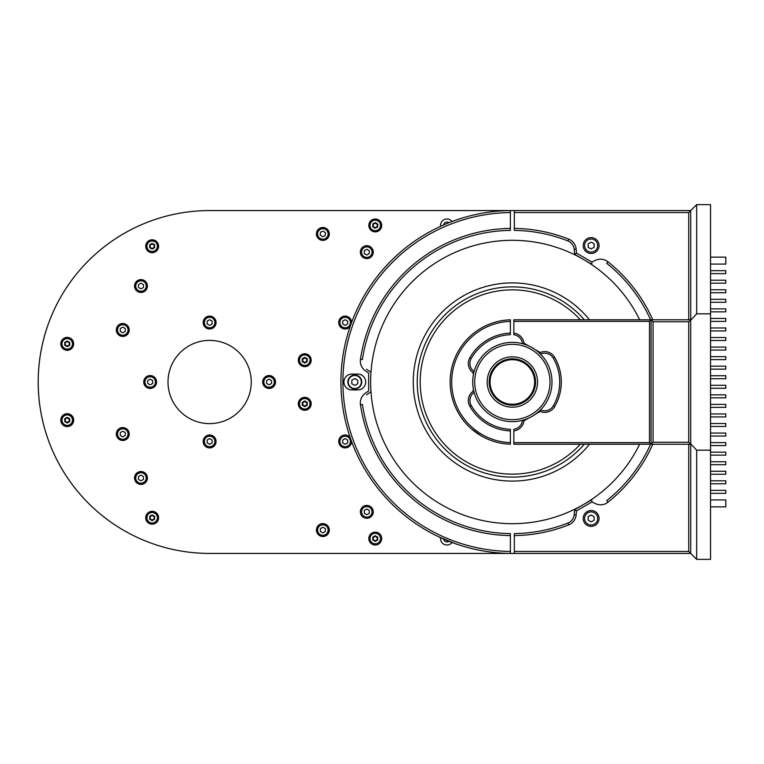<?xml version="1.0" encoding="UTF-8"?>
<svg xmlns="http://www.w3.org/2000/svg" width="764" height="764" viewBox="0 0 764 764"><rect width="100%" height="100%" fill="white"/><g stroke="black" fill="none" stroke-linecap="round" stroke-linejoin="round"><path stroke-width="1.15" d="M696.663 559.372L710.539 559.372L710.539 204.628L696.663 204.628L690.723 210.568L690.723 443.846L696.663 450.177L696.663 559.372L690.723 553.432L690.723 443.846M696.663 204.628L696.663 313.823L690.723 320.154M710.539 313.823L696.663 313.823M710.539 450.177L696.663 450.177M591.135 253.476A7.927 7.927 0 0 0 599.062 245.55A7.927 7.927 0 0 0 591.135 237.623A7.927 7.927 0 0 0 583.209 245.55A7.927 7.927 0 0 0 591.135 253.476M591.135 526.377A7.927 7.927 0 0 0 599.062 518.45A7.927 7.927 0 0 0 591.135 510.524A7.927 7.927 0 0 0 583.209 518.45A7.927 7.927 0 0 0 591.135 526.377M652.781 444.228A153.593 153.593 0 0 1 607.943 502.225L606.711 500.668A151.606 151.606 0 0 0 650.603 444.228M650.603 319.772A151.606 151.606 0 0 0 606.711 263.332L607.943 261.775A153.593 153.593 0 0 1 652.781 319.772M514.334 228.417A153.593 153.593 0 0 1 568.674 239.103A11.89 11.89 0 0 1 576.161 249.131L576.505 253.132L574.624 254.326L574.184 249.303A9.913 9.913 0 0 0 567.948 240.947A151.606 151.606 0 0 0 514.334 230.403L514.334 210.568L690.723 210.568L688.736 212.554L514.334 212.554M576.505 253.132L591.89 262.004L591.785 264.239L574.624 254.326M576.505 510.868L576.161 514.869A11.89 11.89 0 0 1 568.674 524.897A153.593 153.593 0 0 1 514.334 535.583L514.334 533.597A151.606 151.606 0 0 0 567.948 523.053A9.913 9.913 0 0 0 574.184 514.697L574.624 509.674L591.785 499.761L591.89 501.996L576.505 510.868L574.624 509.674M514.334 551.446L688.736 551.446L690.723 553.432L514.334 553.432L514.334 535.583M591.89 262.004L595.519 260.314A11.89 11.89 0 0 1 607.943 261.775M607.943 502.225A11.89 11.89 0 0 1 595.519 503.686L591.89 501.996M688.736 551.446L688.736 444.228M688.736 319.772L688.736 212.554M454.895 543.51L438.23 536.576M510.371 230.403A151.606 151.606 0 0 0 362.403 359.615L360.446 359.328A153.593 153.593 0 0 1 510.371 228.417L510.371 230.403M510.371 210.577L510.371 212.564A169.446 169.446 0 0 0 342.912 382A169.446 169.446 0 0 0 510.371 551.436L510.371 553.423A171.432 171.432 0 0 1 340.925 382A171.432 171.432 0 0 1 510.371 210.577M351.822 374.073A7.927 7.927 0 0 0 343.896 382A7.927 7.927 0 0 0 351.822 389.926L357.772 389.926A7.927 7.927 0 0 0 365.698 382A7.927 7.927 0 0 0 357.772 374.073L351.822 374.073M510.371 228.417L510.371 212.564M510.371 553.423L510.371 535.583A153.593 153.593 0 0 1 360.446 404.672A11.89 11.89 0 0 1 365.383 393.183L368.668 390.882L368.668 373.118L365.383 370.817A11.89 11.89 0 0 1 360.446 359.328M510.371 535.583L510.371 533.597A151.606 151.606 0 0 1 362.403 404.385L360.446 404.672M366.519 369.193L370.655 372.087L366.519 369.193M370.655 391.913L366.519 394.807L370.655 391.913M540.52 409.886A9.913 9.913 0 0 0 553.251 405.894A47.368 47.368 0 0 0 553.251 358.106A9.913 9.913 0 0 0 540.52 354.114M535.507 349.826L540.186 352.529L540.492 354.076M540.186 352.529A11.498 11.498 0 0 1 554.626 357.304A48.953 48.953 0 0 1 554.626 406.696A11.498 11.498 0 0 1 540.186 411.471L535.507 414.174M540.129 410.278L540.186 411.471M513.838 442.642L649.495 442.642L651.081 444.228L513.838 444.228L513.838 429.282A9.913 9.913 0 0 0 522.423 420.334M653.067 321.749L651.081 319.772L649.495 321.357L513.838 321.357L513.838 319.772L651.081 319.772L651.081 444.228L690.723 444.228L688.736 442.251L688.736 321.749L653.067 321.749L653.067 442.251L688.736 442.251M649.495 442.642L649.495 321.357M522.423 343.666A9.913 9.913 0 0 0 513.838 334.718L513.838 333.123A11.498 11.498 0 0 1 523.961 343.16L528.65 345.863M522.958 343.81L523.961 343.16M523.273 343.609L522.471 343.676M522.471 420.324L522.958 420.19M528.65 418.137L523.961 420.84L523.273 420.391M523.961 420.84A11.498 11.498 0 0 1 513.838 430.877M513.838 333.123L513.838 321.357M481.033 435.767L471.378 428.833M510.371 319.801L510.371 321.386A60.642 60.642 0 0 0 451.715 382A60.642 60.642 0 0 0 510.371 442.614L510.371 444.199A62.228 62.228 0 0 1 450.13 382A62.228 62.228 0 0 1 510.371 319.801M473.317 375.162L473.231 372.861A11.498 11.498 0 0 1 469.831 357.743A48.953 48.953 0 0 1 510.371 333.085L510.371 334.68A47.368 47.368 0 0 0 471.216 358.526A9.913 9.913 0 0 0 474.119 371.543M510.371 321.386L510.371 333.085M473.231 372.861L474.11 371.6M474.119 392.457A9.913 9.913 0 0 0 471.216 405.474A47.368 47.368 0 0 0 510.371 429.32L510.371 430.915A48.953 48.953 0 0 1 469.831 406.257A11.498 11.498 0 0 1 473.231 391.139L473.317 388.838M510.371 430.915L510.371 442.614M474.11 392.4L473.231 391.139M651.081 319.772L690.723 319.772L688.736 321.749M653.067 442.251L651.081 444.228M143.737 382A6.437 6.437 0 0 0 150.174 388.437A6.437 6.437 0 0 0 156.61 382A6.437 6.437 0 0 0 150.174 375.563A6.437 6.437 0 0 0 143.737 382M203.186 322.542A6.437 6.437 0 0 0 209.632 328.988A6.437 6.437 0 0 0 216.069 322.542A6.437 6.437 0 0 0 209.632 316.105A6.437 6.437 0 0 0 203.186 322.542M262.644 382A6.437 6.437 0 0 0 269.081 388.437A6.437 6.437 0 0 0 275.527 382A6.437 6.437 0 0 0 269.081 375.563A6.437 6.437 0 0 0 262.644 382M203.186 441.458A6.437 6.437 0 0 0 209.632 447.895A6.437 6.437 0 0 0 216.069 441.458A6.437 6.437 0 0 0 209.632 435.012A6.437 6.437 0 0 0 203.186 441.458M514.334 210.568L209.632 210.568A171.432 171.432 0 0 0 38.2 382A171.432 171.432 0 0 0 209.632 553.432L514.334 553.432M145.714 517.753A6.437 6.437 0 0 0 152.16 524.199A6.437 6.437 0 0 0 158.597 517.753A6.437 6.437 0 0 0 152.16 511.317A6.437 6.437 0 0 0 145.714 517.753M60.795 420.152A6.437 6.437 0 0 0 67.232 426.598A6.437 6.437 0 0 0 73.669 420.152A6.437 6.437 0 0 0 67.232 413.716A6.437 6.437 0 0 0 60.795 420.152M145.714 246.247A6.437 6.437 0 0 0 152.16 252.683A6.437 6.437 0 0 0 158.597 246.247A6.437 6.437 0 0 0 152.16 239.8A6.437 6.437 0 0 0 145.714 246.247M368.821 225.437A6.437 6.437 0 0 0 375.258 231.874A6.437 6.437 0 0 0 381.704 225.437A6.437 6.437 0 0 0 375.258 218.991A6.437 6.437 0 0 0 368.821 225.437M60.795 343.848A6.437 6.437 0 0 0 67.232 350.284A6.437 6.437 0 0 0 73.669 343.848A6.437 6.437 0 0 0 67.232 337.401A6.437 6.437 0 0 0 60.795 343.848M298.313 403.803A6.437 6.437 0 0 0 304.76 410.239A6.437 6.437 0 0 0 311.196 403.803A6.437 6.437 0 0 0 304.76 397.356A6.437 6.437 0 0 0 298.313 403.803M298.313 360.197A6.437 6.437 0 0 0 304.76 366.644A6.437 6.437 0 0 0 311.196 360.197A6.437 6.437 0 0 0 304.76 353.761A6.437 6.437 0 0 0 298.313 360.197M368.821 538.563A6.437 6.437 0 0 0 375.258 545.009A6.437 6.437 0 0 0 381.704 538.563A6.437 6.437 0 0 0 375.258 532.126A6.437 6.437 0 0 0 368.821 538.563M350.103 437.323A6.437 6.437 0 0 0 338.719 441.458A6.437 6.437 0 0 0 345.118 447.895A6.437 6.437 0 0 0 351.602 441.544M351.602 322.456A6.437 6.437 0 0 0 345.118 316.105A6.437 6.437 0 0 0 342.96 328.596A6.437 6.437 0 0 0 350.103 326.677M440.58 537.675A6.437 6.437 0 0 0 452.068 542.478M452.068 221.522A6.437 6.437 0 0 0 440.58 226.325M360.369 252.139A6.437 6.437 0 0 0 366.815 258.576A6.437 6.437 0 0 0 373.252 252.139A6.437 6.437 0 0 0 366.815 245.693A6.437 6.437 0 0 0 360.369 252.139M316.43 233.937A6.437 6.437 0 0 0 322.866 240.373A6.437 6.437 0 0 0 329.313 233.937A6.437 6.437 0 0 0 322.866 227.491A6.437 6.437 0 0 0 316.43 233.937M134.531 286.032A6.437 6.437 0 0 0 140.977 292.469A6.437 6.437 0 0 0 147.414 286.032A6.437 6.437 0 0 0 140.977 279.586A6.437 6.437 0 0 0 134.531 286.032M116.329 329.972A6.437 6.437 0 0 0 122.775 336.408A6.437 6.437 0 0 0 129.212 329.972A6.437 6.437 0 0 0 122.775 323.525A6.437 6.437 0 0 0 116.329 329.972M116.329 434.028A6.437 6.437 0 0 0 122.775 440.475A6.437 6.437 0 0 0 129.212 434.028A6.437 6.437 0 0 0 122.775 427.592A6.437 6.437 0 0 0 116.329 434.028M134.531 477.968A6.437 6.437 0 0 0 140.977 484.414A6.437 6.437 0 0 0 147.414 477.968A6.437 6.437 0 0 0 140.977 471.531A6.437 6.437 0 0 0 134.531 477.968M316.43 530.063A6.437 6.437 0 0 0 322.866 536.509A6.437 6.437 0 0 0 329.313 530.063A6.437 6.437 0 0 0 322.866 523.626A6.437 6.437 0 0 0 316.43 530.063M360.369 511.861A6.437 6.437 0 0 0 366.815 518.307A6.437 6.437 0 0 0 373.252 511.861A6.437 6.437 0 0 0 366.815 505.424A6.437 6.437 0 0 0 360.369 511.861M168.013 382A41.619 41.619 0 0 0 209.632 423.619A41.619 41.619 0 0 0 251.251 382A41.619 41.619 0 0 0 209.632 340.381A41.619 41.619 0 0 0 168.013 382M594.106 244.193A3.266 3.266 0 0 0 593.8 243.659M591.441 242.293A3.266 3.266 0 0 0 590.83 242.293M588.471 243.659A3.266 3.266 0 0 0 588.165 244.193M588.165 246.915A3.266 3.266 0 0 0 588.471 247.45M590.83 248.806A3.266 3.266 0 0 0 591.441 248.806M593.8 247.45A3.266 3.266 0 0 0 594.106 246.915M594.106 517.085A3.266 3.266 0 0 0 593.8 516.55M591.441 515.194A3.266 3.266 0 0 0 590.83 515.194M588.471 516.55A3.266 3.266 0 0 0 588.165 517.085M588.165 519.806A3.266 3.266 0 0 0 588.471 520.341M590.83 521.707A3.266 3.266 0 0 0 591.441 521.707M593.8 520.341A3.266 3.266 0 0 0 594.106 519.806M357.791 380.692A3.266 3.266 0 0 0 357.495 380.157M355.164 378.753A3.266 3.266 0 0 0 354.544 378.743M352.166 380.061A3.266 3.266 0 0 0 351.851 380.587M351.803 383.308A3.266 3.266 0 0 0 352.099 383.843M354.439 385.247A3.266 3.266 0 0 0 355.05 385.257M357.437 383.939A3.266 3.266 0 0 0 357.753 383.413M443.617 539.05A3.371 3.371 0 0 0 448.955 541.275M448.955 222.725A3.371 3.371 0 0 0 443.617 224.95M146.889 222.467A171.432 171.432 0 0 0 146.889 541.533M151.119 244.203L153.411 244.327L151.119 244.203L149.868 246.113L150.9 248.157L153.192 248.29L150.9 248.157M154.443 246.371L153.411 244.327L154.443 246.371L153.192 248.29M69.524 343.905L68.321 345.853L69.524 343.905L68.426 341.89L66.134 341.833L64.94 343.79L66.038 345.796L64.94 343.79M68.321 345.853L66.038 345.796M66.201 418.118L64.95 420.028L66.201 418.118L68.483 418.242L69.514 420.286L68.483 418.242M64.95 420.028L65.981 422.072L68.263 422.196L69.514 420.286M151.119 515.71L149.868 517.629L151.119 515.71L153.411 515.843L154.443 517.887L153.411 515.843M153.192 519.797L150.9 519.673L153.192 519.797L154.443 517.887M149.868 517.629L150.9 519.673M307.042 360.322L306.011 358.287L307.042 360.322L305.791 362.241L307.042 360.322M305.791 362.241L303.509 362.117L305.791 362.241M306.011 358.287L303.728 358.154L302.477 360.073L303.509 362.117M303.728 401.759L306.011 401.883L303.728 401.759L302.477 403.678L303.509 405.713L305.791 405.846L307.042 403.927L306.011 401.883L307.042 403.927L305.791 405.846M588.165 243.84L588.165 247.269L591.135 248.988L594.106 247.269L594.106 243.84L591.135 242.121L588.165 243.84M591.135 252.091A6.542 6.542 0 0 0 597.677 245.55A6.542 6.542 0 0 0 591.135 239.008A6.542 6.542 0 0 0 584.594 245.55A6.542 6.542 0 0 0 591.135 252.091M360.751 385.572A6.933 6.933 0 0 0 358.373 376.05A6.933 6.933 0 0 0 348.852 378.428A6.933 6.933 0 0 0 351.23 387.95A6.933 6.933 0 0 0 360.751 385.572A6.933 6.933 0 0 1 351.23 387.95A6.933 6.933 0 0 1 348.852 378.428M354.744 385.428L357.743 383.767L357.8 380.338L354.859 378.572L351.86 380.233L351.793 383.662L354.744 385.428M594.106 516.731L594.106 520.16L591.135 521.879L588.165 520.16L588.165 516.731L591.135 515.012L594.106 516.731M591.135 524.992A6.542 6.542 0 0 0 597.677 518.45A6.542 6.542 0 0 0 591.135 511.909A6.542 6.542 0 0 0 584.594 518.45A6.542 6.542 0 0 0 591.135 524.992M152.16 523.206A5.453 5.453 0 0 0 157.604 517.753A5.453 5.453 0 0 0 152.16 512.31A5.453 5.453 0 0 0 146.707 517.753A5.453 5.453 0 0 0 152.16 523.206M154.634 516.33L154.634 519.186L152.16 520.618L149.677 519.186L149.677 516.33L152.16 514.898L154.634 516.33M67.232 425.605A5.453 5.453 0 0 0 72.685 420.152A5.453 5.453 0 0 0 67.232 414.709A5.453 5.453 0 0 0 61.779 420.152A5.453 5.453 0 0 0 67.232 425.605M64.759 418.729L64.759 421.585L67.232 423.017L69.705 421.585L69.705 418.729L67.232 417.297L64.759 418.729M67.232 349.291A5.453 5.453 0 0 0 72.685 343.848A5.453 5.453 0 0 0 67.232 338.395A5.453 5.453 0 0 0 61.779 343.848A5.453 5.453 0 0 0 67.232 349.291M64.759 342.415L64.759 345.271L67.232 346.703L69.705 345.271L69.705 342.415L67.232 340.983L64.759 342.415M152.16 251.69A5.453 5.453 0 0 0 157.604 246.247A5.453 5.453 0 0 0 152.16 240.794A5.453 5.453 0 0 0 146.707 246.247A5.453 5.453 0 0 0 152.16 251.69M154.634 244.814L154.634 247.67L152.16 249.102L149.677 247.67L149.677 244.814L152.16 243.382L154.634 244.814M345.156 446.711A5.252 5.252 0 0 0 350.409 441.458A5.252 5.252 0 0 0 345.156 436.206A5.252 5.252 0 0 0 339.904 441.458A5.252 5.252 0 0 0 345.156 446.711M342.683 440.026L345.156 438.593L347.639 440.026L347.639 442.881L345.156 444.314L342.683 442.881L342.683 440.026M304.76 409.246A5.453 5.453 0 0 0 310.203 403.803A5.453 5.453 0 0 0 304.76 398.35A5.453 5.453 0 0 0 299.307 403.803A5.453 5.453 0 0 0 304.76 409.246M302.277 405.235L304.76 406.658L307.233 405.235L307.233 402.37L304.76 400.938L302.277 402.37L302.277 405.235M304.76 365.65A5.453 5.453 0 0 0 310.203 360.197A5.453 5.453 0 0 0 304.76 354.754A5.453 5.453 0 0 0 299.307 360.197A5.453 5.453 0 0 0 304.76 365.65M302.277 361.63L304.76 363.062L307.233 361.63L307.233 358.765L304.76 357.342L302.277 358.765L302.277 361.63M345.156 327.794A5.252 5.252 0 0 0 350.409 322.542A5.252 5.252 0 0 0 345.156 317.289A5.252 5.252 0 0 0 339.904 322.542A5.252 5.252 0 0 0 345.156 327.794M342.683 321.119L345.156 319.686L347.639 321.119L347.639 323.974L345.156 325.407L342.683 323.974L342.683 321.119M372.784 537.14L372.784 539.995L375.258 541.428L377.731 539.995L377.731 537.14L375.258 535.707L372.784 537.14M375.258 543.815A5.252 5.252 0 0 0 380.51 538.563A5.252 5.252 0 0 0 375.258 533.31A5.252 5.252 0 0 0 370.005 538.563A5.252 5.252 0 0 0 375.258 543.815M374.379 230.814A5.453 5.453 0 0 0 380.634 226.316A5.453 5.453 0 0 0 376.146 220.061A5.453 5.453 0 0 0 369.881 224.549A5.453 5.453 0 0 0 374.379 230.814M373.042 223.623L372.584 226.44L374.79 228.255L377.473 227.252L377.932 224.425L375.726 222.61L373.042 223.623M710.539 490.364L725.8 490.364L725.8 493.343L710.539 493.343M710.539 480.814L725.8 480.814L725.8 483.784L710.539 483.784M710.539 471.264L725.8 471.264L725.8 474.234L710.539 474.234M710.539 461.714L725.8 461.714L725.8 464.684L710.539 464.684M710.539 452.154L725.8 452.154L725.8 455.134L710.539 455.134M710.539 442.604L725.8 442.604L725.8 445.574L710.539 445.574M710.539 433.054L725.8 433.054L725.8 436.024L710.539 436.024M710.539 423.504L725.8 423.504L725.8 426.474L710.539 426.474M710.539 413.945L725.8 413.945L725.8 416.924L710.539 416.924M710.539 404.395L725.8 404.395L725.8 407.365L710.539 407.365M710.539 394.845L725.8 394.845L725.8 397.815L710.539 397.815M710.539 385.285L725.8 385.285L725.8 388.265L710.539 388.265M710.539 375.735L725.8 375.735L725.8 378.715L710.539 378.715M710.539 366.185L725.8 366.185L725.8 369.155L710.539 369.155M710.539 356.635L725.8 356.635L725.8 359.605L710.539 359.605M710.539 347.076L725.8 347.076L725.8 350.055L710.539 350.055M710.539 337.526L725.8 337.526L725.8 340.496L710.539 340.496M710.539 327.976L725.8 327.976L725.8 330.946L710.539 330.946M710.539 318.426L725.8 318.426L725.8 321.396L710.539 321.396M710.539 308.866L725.8 308.866L725.8 311.846L710.539 311.846M710.539 299.316L725.8 299.316L725.8 302.286L710.539 302.286M710.539 289.766L725.8 289.766L725.8 292.736L710.539 292.736M710.539 280.216L725.8 280.216L725.8 283.186L710.539 283.186M710.539 270.657L725.8 270.657L725.8 273.636L710.539 273.636M710.539 257.143L725.8 257.143L725.8 264.077L710.539 264.077M710.539 506.857L725.8 506.857L725.8 499.923L710.539 499.923M122.775 439.481A5.453 5.453 0 0 0 128.228 434.028A5.453 5.453 0 0 0 122.775 428.575A5.453 5.453 0 0 0 117.322 434.028A5.453 5.453 0 0 0 122.775 439.481M120.292 435.461L122.775 436.893L125.248 435.461L125.248 432.596L122.775 431.173L120.292 432.596L120.292 435.461M140.977 483.421A5.453 5.453 0 0 0 146.43 477.968A5.453 5.453 0 0 0 140.977 472.524A5.453 5.453 0 0 0 135.524 477.968A5.453 5.453 0 0 0 140.977 483.421M138.494 476.545L138.494 479.4L140.977 480.833L143.451 479.4L143.451 476.545L140.977 475.112L138.494 476.545M122.775 335.425A5.453 5.453 0 0 0 128.228 329.972A5.453 5.453 0 0 0 122.775 324.519A5.453 5.453 0 0 0 117.322 329.972A5.453 5.453 0 0 0 122.775 335.425M125.248 331.404L122.775 332.827L120.292 331.404L120.292 328.539L122.775 327.107L125.248 328.539L125.248 331.404M140.977 291.476A5.453 5.453 0 0 0 146.43 286.032A5.453 5.453 0 0 0 140.977 280.579A5.453 5.453 0 0 0 135.524 286.032A5.453 5.453 0 0 0 140.977 291.476M143.451 287.455L140.977 288.887L138.494 287.455L138.494 284.6L140.977 283.167L143.451 284.6L143.451 287.455M209.632 327.995A5.453 5.453 0 0 0 215.076 322.542A5.453 5.453 0 0 0 209.632 317.098A5.453 5.453 0 0 0 204.179 322.542A5.453 5.453 0 0 0 209.632 327.995M212.105 323.974L209.632 325.407L207.149 323.974L207.149 321.119L209.632 319.686L212.105 321.119L212.105 323.974M147.7 380.567L147.7 383.433L150.174 384.865L152.647 383.433L152.647 380.567L150.174 379.135L147.7 380.567M150.174 387.252A5.252 5.252 0 0 0 155.426 382A5.252 5.252 0 0 0 150.174 376.748A5.252 5.252 0 0 0 144.921 382A5.252 5.252 0 0 0 150.174 387.252M209.632 446.902A5.453 5.453 0 0 0 215.076 441.458A5.453 5.453 0 0 0 209.632 436.005A5.453 5.453 0 0 0 204.179 441.458A5.453 5.453 0 0 0 209.632 446.902M207.149 440.026L207.149 442.881L209.632 444.314L212.105 442.881L212.105 440.026L209.632 438.593L207.149 440.026M269.081 387.453A5.453 5.453 0 0 0 274.534 382A5.453 5.453 0 0 0 269.081 376.547A5.453 5.453 0 0 0 263.637 382A5.453 5.453 0 0 0 269.081 387.453M266.607 383.433L269.081 384.865L271.564 383.433L271.564 380.567L269.081 379.135L266.607 380.567L266.607 383.433M325.349 531.496L322.866 532.928L320.393 531.496L320.393 528.631L322.866 527.208L325.349 528.631L325.349 531.496M322.866 535.316A5.252 5.252 0 0 0 328.119 530.063A5.252 5.252 0 0 0 322.866 524.811A5.252 5.252 0 0 0 317.614 530.063A5.252 5.252 0 0 0 322.866 535.316M322.866 535.516A5.453 5.453 0 0 0 328.319 530.063A5.453 5.453 0 0 0 322.866 524.62A5.453 5.453 0 0 0 317.413 530.063A5.453 5.453 0 0 0 322.866 535.516A5.453 5.453 0 0 0 328.319 530.063A5.453 5.453 0 0 0 322.866 524.62A5.453 5.453 0 0 0 317.413 530.063A5.453 5.453 0 0 0 322.866 535.516M369.289 513.293L366.815 514.726L364.332 513.293L364.332 510.428L366.815 509.005L369.289 510.428L369.289 513.293M366.815 517.113A5.252 5.252 0 0 0 372.068 511.861A5.252 5.252 0 0 0 366.815 506.608A5.252 5.252 0 0 0 361.563 511.861A5.252 5.252 0 0 0 366.815 517.113M364.332 253.572L366.815 254.995L369.289 253.572L369.289 250.707L366.815 249.274L364.332 250.707L364.332 253.572M366.815 257.392A5.252 5.252 0 0 0 372.068 252.139A5.252 5.252 0 0 0 366.815 246.887A5.252 5.252 0 0 0 361.563 252.139A5.252 5.252 0 0 0 366.815 257.392M320.192 234.94L322.408 236.754L325.082 235.751L325.54 232.924L323.334 231.11L320.651 232.122L320.192 234.94M322.016 239.113A5.252 5.252 0 0 0 328.052 234.787A5.252 5.252 0 0 0 323.716 228.751A5.252 5.252 0 0 0 317.69 233.087A5.252 5.252 0 0 0 322.016 239.113M321.988 239.313A5.453 5.453 0 0 0 328.243 234.815A5.453 5.453 0 0 0 323.755 228.56A5.453 5.453 0 0 0 317.49 233.049A5.453 5.453 0 0 0 321.988 239.313A5.453 5.453 0 0 0 328.243 234.815A5.453 5.453 0 0 0 323.755 228.56A5.453 5.453 0 0 0 317.49 233.049A5.453 5.453 0 0 0 321.988 239.313M377.54 225.561L376.289 227.481L377.54 225.561L376.509 223.518L374.226 223.394L372.975 225.313L374.007 227.347L372.975 225.313M376.289 227.481L374.007 227.347M377.54 538.687L376.509 536.653L377.54 538.687L376.289 540.606L374.007 540.482L372.975 538.439L374.007 540.482M372.975 538.439L374.226 536.519L376.509 536.653M512.033 481.091A99.091 99.091 0 0 0 589.474 444.228A99.091 99.091 0 0 1 413.267 381.675A99.091 99.091 0 0 1 589.474 319.772A99.091 99.091 0 0 0 512.682 282.909M639.659 319.772A141.703 141.703 0 0 0 370.655 381.542A141.703 141.703 0 0 0 639.659 444.228M512.224 421.632A39.633 39.633 0 0 1 472.715 381.866A39.633 39.633 0 0 1 512.482 342.368A39.633 39.633 0 0 1 551.99 382.134A39.633 39.633 0 0 1 512.224 421.632M512.482 344.344A37.656 37.656 0 0 0 474.702 381.876A37.656 37.656 0 0 0 512.233 419.656A37.656 37.656 0 0 0 550.013 382.124A37.656 37.656 0 0 0 512.482 344.344M512.434 356.826A25.174 25.174 0 0 0 487.184 381.914A25.174 25.174 0 0 0 512.272 407.174A25.174 25.174 0 0 0 537.522 382.086A25.174 25.174 0 0 0 512.434 356.826M512.434 358.813A23.187 23.187 0 0 0 489.17 381.924A23.187 23.187 0 0 0 512.281 405.187A23.187 23.187 0 0 0 535.545 382.076A23.187 23.187 0 0 0 512.434 358.813M512.281 404.299A22.299 22.299 0 0 0 534.647 382.076A22.299 22.299 0 0 0 512.424 359.701A22.299 22.299 0 0 0 490.058 381.924A22.299 22.299 0 0 0 512.281 404.299M580.325 444.228A92.157 92.157 0 0 1 420.2 381.704A92.157 92.157 0 0 1 580.325 319.772M576.161 249.131L574.184 249.303M567.948 240.947L568.674 239.103M574.184 514.697L576.161 514.869M567.948 523.053L568.674 524.897M554.626 357.304L553.251 358.106M554.626 406.696L553.251 405.894M469.831 357.743L471.216 358.526M471.216 405.474L469.831 406.257M360.407 385.362A6.542 6.542 0 0 0 358.163 376.394A6.542 6.542 0 0 0 349.196 378.638A6.542 6.542 0 0 0 351.43 387.606A6.542 6.542 0 0 0 360.407 385.362M152.16 523.006A5.252 5.252 0 0 0 157.403 517.753A5.252 5.252 0 0 0 152.16 512.501A5.252 5.252 0 0 0 146.908 517.753A5.252 5.252 0 0 0 152.16 523.006M67.232 425.405A5.252 5.252 0 0 0 72.484 420.152A5.252 5.252 0 0 0 67.232 414.9A5.252 5.252 0 0 0 61.98 420.152A5.252 5.252 0 0 0 67.232 425.405M67.232 349.1A5.252 5.252 0 0 0 72.484 343.848A5.252 5.252 0 0 0 67.232 338.595A5.252 5.252 0 0 0 61.98 343.848A5.252 5.252 0 0 0 67.232 349.1M152.16 251.499A5.252 5.252 0 0 0 157.403 246.247A5.252 5.252 0 0 0 152.16 240.994A5.252 5.252 0 0 0 146.908 246.247A5.252 5.252 0 0 0 152.16 251.499M304.76 409.055A5.252 5.252 0 0 0 310.012 403.803A5.252 5.252 0 0 0 304.76 398.55A5.252 5.252 0 0 0 299.507 403.803A5.252 5.252 0 0 0 304.76 409.055M304.76 365.45A5.252 5.252 0 0 0 310.012 360.197A5.252 5.252 0 0 0 304.76 354.945A5.252 5.252 0 0 0 299.507 360.197A5.252 5.252 0 0 0 304.76 365.45M374.408 230.613A5.252 5.252 0 0 0 380.443 226.287A5.252 5.252 0 0 0 376.108 220.252A5.252 5.252 0 0 0 370.072 224.587A5.252 5.252 0 0 0 374.408 230.613M274.429 383.079L274.324 385.744M213.366 446.701L210.711 446.797M208.553 446.797L205.888 446.701M144.931 385.744L144.931 378.256M205.888 317.299L213.366 317.299M274.324 378.256L274.429 380.921M122.775 439.281A5.252 5.252 0 0 0 128.027 434.028A5.252 5.252 0 0 0 122.775 428.776A5.252 5.252 0 0 0 117.522 434.028A5.252 5.252 0 0 0 122.775 439.281M140.977 483.22A5.252 5.252 0 0 0 146.23 477.968A5.252 5.252 0 0 0 140.977 472.725A5.252 5.252 0 0 0 135.725 477.968A5.252 5.252 0 0 0 140.977 483.22M122.775 335.224A5.252 5.252 0 0 0 128.027 329.972A5.252 5.252 0 0 0 122.775 324.719A5.252 5.252 0 0 0 117.522 329.972A5.252 5.252 0 0 0 122.775 335.224M140.977 291.275A5.252 5.252 0 0 0 146.23 286.032A5.252 5.252 0 0 0 140.977 280.78A5.252 5.252 0 0 0 135.725 286.032A5.252 5.252 0 0 0 140.977 291.275M209.632 327.794A5.252 5.252 0 0 0 214.885 322.542A5.252 5.252 0 0 0 209.632 317.289A5.252 5.252 0 0 0 204.38 322.542A5.252 5.252 0 0 0 209.632 327.794M209.632 446.711A5.252 5.252 0 0 0 214.885 441.458A5.252 5.252 0 0 0 209.632 436.206A5.252 5.252 0 0 0 204.38 441.458A5.252 5.252 0 0 0 209.632 446.711M269.081 387.252A5.252 5.252 0 0 0 274.333 382A5.252 5.252 0 0 0 269.081 376.748A5.252 5.252 0 0 0 263.828 382A5.252 5.252 0 0 0 269.081 387.252M584.307 444.228A95.128 95.128 0 0 1 417.23 381.694A95.128 95.128 0 0 1 584.307 319.772"/></g></svg>
